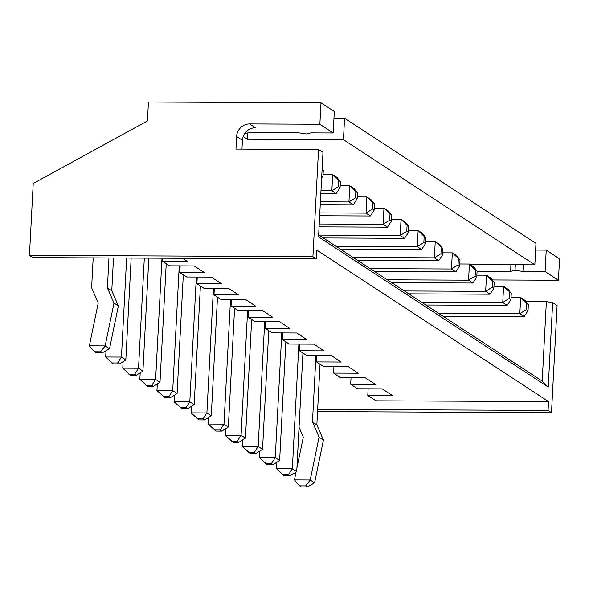 <?xml version="1.0" encoding="UTF-8"?>
<svg xmlns="http://www.w3.org/2000/svg" width="589" height="589" viewBox="0 0 589 589"><rect width="100%" height="100%" fill="white"/><g stroke="black" fill="none" stroke-linecap="round" stroke-linejoin="round"><path stroke-width="0.88" d="M244.84 133.35A19.209 3.203 -177 0 1 255.545 132.613L298.682 132.812L306.552 133.953L311.007 132.864L333.19 132.967L334.316 111.527L320.983 102.81L148.435 102.022L147.449 120.936L33.22 183.481L29.45 255.361L32.866 257.599L316.337 258.895L316.801 250.067L548.528 401.602L375.981 400.814L367.779 395.447L368.132 388.792M182.502 258.284L187.361 261.457L162.711 261.347L169.544 265.816L194.193 265.933L204.449 272.633L179.8 272.523L186.632 276.992L211.289 277.102L221.538 283.81L196.888 283.699L203.728 288.168L228.377 288.279L238.626 294.986L213.976 294.875L220.816 299.345L245.466 299.455L255.714 306.162L231.065 306.052L237.904 310.521L262.554 310.631L272.803 317.338L248.153 317.221L254.993 321.69L279.642 321.808L289.898 328.515L265.249 328.397L272.081 332.866L296.731 332.984L306.987 339.684L282.337 339.573L289.17 344.042L313.819 344.153L324.075 350.86L299.426 350.749L306.258 355.219L330.908 355.329L341.164 362.036L316.514 361.926L323.346 366.395L347.996 366.505L358.252 373.212L333.602 373.102L340.435 377.571L365.084 377.682L375.34 384.389L350.691 384.271L357.53 388.747L382.18 388.858L392.429 395.565L367.779 395.447M162.711 261.347L162.873 258.196M179.8 272.523L180.146 265.867M196.888 283.699L197.241 277.044M213.976 294.875L214.33 288.22M231.065 306.052L231.418 299.389M248.153 317.221L248.506 310.565M265.249 328.397L265.595 321.741M282.337 339.573L282.683 332.918M299.426 350.749L299.772 344.094M316.514 361.926L316.86 355.27M333.602 373.102L333.948 366.439M350.691 384.271L351.037 377.615M317.655 409.377L548.072 410.43L548.528 401.602M241.969 149.12L242.432 140.285L236.623 136.486L235.961 149.091L318.539 149.473L322.986 152.374L318.553 236.866L548.234 387.061L552.659 302.569L546.364 301.656L525.955 301.561M318.539 149.473L312.921 256.657L316.337 258.895M317.545 411.593L551.488 412.668L548.072 410.43M551.488 412.668L557.106 305.477L552.659 302.569M29.45 255.361L312.921 256.657M236.623 136.486A12.811 12.141 123.2 0 1 249.611 123.933L319.864 124.25L320.983 102.81M492.367 279.952L558.424 280.254L559.55 258.821L546.224 250.104L545.097 271.536L522.914 271.441L515.044 270.292L510.589 271.382L477.075 271.227M535.615 250.053L546.224 250.104M470.184 264.535L534.841 264.836L535.968 243.397L344.572 118.234L333.963 118.183M548.234 387.061L542.204 381.098L546.364 301.656M318.656 234.915L542.204 381.098M242.432 140.285A12.811 12.141 123.2 0 1 255.42 127.732L249.611 123.933M558.424 280.254L545.097 271.536M534.841 264.836L343.446 139.674L247.314 139.232L243.191 136.538M333.19 132.967L319.864 124.25M247.638 132.945L247.314 139.232M344.572 118.234L343.446 139.674M510.935 264.726L510.589 271.382M515.331 264.748L515.044 270.292M523.26 264.778L522.914 271.441M93.195 257.872L91.626 287.807L98.23 302.974L89.366 345.817L105.144 345.89L114.008 303.048L107.404 287.881L108.972 257.945M89.366 345.817L94.623 351.773L96.257 352.848L102.177 352.877L109.517 348.754L118.382 305.905L111.777 290.738L113.493 257.967M106.005 350.742L105.674 356.993L113.346 364.024L119.265 364.054L125.825 359.923L131.163 258.048M105.674 356.993L121.452 357.059L126.642 258.026M123.108 361.631L122.762 368.162L138.54 368.235L144.312 258.107M122.762 368.162L130.441 375.2L136.353 375.222L142.913 371.099L148.833 258.129M140.197 372.808L139.851 379.338L155.629 379.412L161.982 258.188M139.851 379.338L147.53 386.377L153.442 386.399L160.002 382.276L166.223 263.644M157.285 383.984L156.946 390.514L172.717 390.588L179.255 265.86M156.946 390.514L164.618 397.546L170.53 397.575L177.098 393.445L183.312 274.82M174.373 395.16L174.035 401.691L189.805 401.764L196.343 277.036M174.035 401.691L181.707 408.722L187.619 408.751L194.186 404.621L200.4 285.996M191.462 406.336L191.123 412.867L206.901 412.941L213.432 288.212M191.123 412.867L198.795 419.898L204.714 419.928L211.274 415.797L217.488 297.173M208.55 417.505L208.212 424.043L223.989 424.109L230.52 299.389M208.212 424.043L215.883 431.074L221.803 431.104L228.363 426.973L234.577 308.341M225.646 428.682L225.3 435.212L241.078 435.286L247.616 310.565M225.3 435.212L232.972 442.251L238.891 442.273L245.451 438.15L251.665 319.518M242.734 439.858L242.388 446.388L258.166 446.462L264.704 321.741M242.388 446.388L250.06 453.427L255.979 453.449L262.539 449.326L268.753 330.694M259.823 451.034L259.477 457.565L275.254 457.638L281.792 332.91M259.477 457.565L267.148 464.596L273.068 464.625L279.628 460.502L285.849 341.87M276.911 462.21L276.565 468.741L292.343 468.815L298.881 344.086M276.565 468.741L284.244 475.772L290.156 475.802L296.716 471.671L302.937 353.047M299.043 427.297L303.298 437.075L296.915 467.938M296.053 472.091L294.434 479.917L310.212 479.991L319.076 437.148L312.472 421.982L315.969 355.263M294.434 479.917L299.691 485.873L301.332 486.948L307.244 486.978L314.585 482.855L323.449 440.005L316.845 424.838L320.026 364.223M111.777 290.738L107.404 287.881M118.382 305.905L114.008 303.048M109.488 348.798L105.144 345.89M94.623 351.773L100.535 351.802L105.144 345.964M125.825 359.923L121.452 357.059L117.623 362.979L111.711 362.949M142.913 371.099L138.54 368.235L134.712 374.155L128.8 374.125M160.002 382.276L155.629 379.412L151.8 385.331L145.888 385.302M177.098 393.445L172.717 390.588L168.896 396.5L162.976 396.478M194.186 404.621L189.805 401.764L185.984 407.676L180.065 407.654M211.274 415.797L206.901 412.941L203.072 418.853L197.153 418.823M228.363 426.973L223.989 424.109L220.161 430.029L214.241 429.999M245.451 438.15L241.078 435.286L237.249 441.205L231.33 441.176M262.539 449.326L258.166 446.462L254.338 452.381L248.425 452.352M279.628 460.502L275.254 457.638L271.426 463.55L265.514 463.528M296.716 471.671L292.343 468.815L288.514 474.727L282.602 474.705M316.845 424.838L312.472 421.982M323.449 440.005L319.076 437.148M314.555 482.906L310.212 479.991M299.691 485.873L305.603 485.903L310.212 480.064M357.486 260.309L438.761 260.684L442.589 254.765L442.906 248.713L439.608 244.538L435.234 241.681L425.604 241.637M353.113 257.452L434.387 257.82L435.234 241.681L442.906 248.713M438.761 260.684L434.387 257.82L440.947 253.69L441.264 247.638M374.575 271.485L455.849 271.86L459.678 265.941L459.994 259.889L456.696 255.714L452.323 252.858L442.692 252.814M370.201 268.621L451.476 268.996L452.323 252.858L459.994 259.889M455.849 271.86L451.476 268.996L458.036 264.866L458.352 258.814M336.024 246.276L417.299 246.644L418.146 230.505L408.508 230.461M340.398 249.132L421.672 249.508L417.299 246.644L423.859 242.521L424.176 236.469L418.146 230.505L422.519 233.362L425.818 237.536L424.176 236.469M318.936 235.099L400.211 235.467L401.05 219.329L391.42 219.285M323.309 237.956L404.584 238.331L400.211 235.467L406.771 231.344L407.087 225.292L401.05 219.329L405.431 222.193L408.729 226.36L407.087 225.292M320.828 193.56L336.223 193.634L331.85 190.77L332.697 174.631L323.067 174.587M337.07 177.488L332.697 174.631L340.368 181.662L337.07 177.488M320.976 190.718L331.85 190.77L338.41 186.639L338.727 180.587M319.665 215.751L370.407 215.979L374.229 210.067L374.545 204.015L371.247 199.84L366.873 196.976L357.243 196.932M319.812 212.909L366.027 213.122L366.873 196.976L374.545 204.015M370.407 215.979L366.027 213.122L372.594 208.992L372.911 202.94M320.247 204.655L353.312 204.803L357.14 198.891L357.457 192.839L354.158 188.664L349.785 185.807L340.155 185.763M320.394 201.813L348.938 201.946L349.785 185.807L357.457 192.839M353.312 204.803L348.938 201.946L355.498 197.816L355.822 191.764M319.231 224.004L383.115 224.299L383.962 208.153L374.332 208.108M319.083 226.846L387.496 227.155L383.115 224.299L389.682 220.168L389.999 214.116L383.962 208.153L388.342 211.017L391.641 215.191L389.999 214.116M404.378 290.973L485.653 291.349L486.499 275.203L476.869 275.159M408.751 293.837L490.026 294.206L485.653 291.349L492.213 287.218L492.529 281.167L486.499 275.203L490.873 278.067L494.171 282.241L492.529 281.167M387.29 279.797L468.564 280.173L469.411 264.027L459.781 263.982M391.663 282.661L472.938 283.029L468.564 280.173L475.124 276.042L475.441 269.99L469.411 264.027L473.784 266.891L477.083 271.065L475.441 269.99M425.847 305.014L507.114 305.382L510.943 299.47L511.259 293.41L507.961 289.243L503.588 286.379L493.957 286.335M421.466 302.15L502.741 302.518L503.588 286.379L511.259 293.41M507.114 305.382L502.741 302.518L509.301 298.395L509.618 292.343M438.555 313.326L519.829 313.694L520.676 297.555L511.046 297.511M442.935 316.183L524.203 316.558L519.829 313.694L526.389 309.571L526.713 303.519L520.676 297.555L525.049 300.419L528.348 304.587L526.713 303.519M102.177 352.877L100.535 351.802M119.265 364.054L117.623 362.979M136.353 375.222L134.712 374.155M153.442 386.399L151.8 385.331M170.53 397.575L168.896 396.5M187.619 408.751L185.984 407.676M204.714 419.928L203.072 418.853M221.803 431.104L220.161 430.029M238.891 442.273L237.249 441.205M255.979 453.449L254.338 452.381M273.068 464.625L271.426 463.55M290.156 475.802L288.514 474.727M307.244 486.978L305.603 485.903M442.589 254.765L440.947 253.69M459.678 265.941L458.036 264.866M421.672 249.508L425.501 243.588L423.859 242.521M425.501 243.588L425.818 237.536M404.584 238.331L408.413 232.419L406.771 231.344M408.413 232.419L408.729 226.36M321.609 178.636L322.963 176.538L323.28 170.486L322.109 169.006M323.28 170.486L322.073 169.698M322.963 176.538L321.756 175.75M336.223 193.634L340.052 187.714L340.368 181.662M340.052 187.714L338.41 186.639M374.229 210.067L372.594 208.992M357.14 198.891L355.498 197.816M387.496 227.155L391.317 221.243L389.682 220.168M391.317 221.243L391.641 215.191M490.026 294.206L493.854 288.293L492.213 287.218M493.854 288.293L494.171 282.241M472.938 283.029L476.766 277.117L475.124 276.042M476.766 277.117L477.083 271.065M510.943 299.47L509.301 298.395M524.203 316.558L528.031 310.639L526.389 309.571M528.031 310.639L528.348 304.587"/></g></svg>
